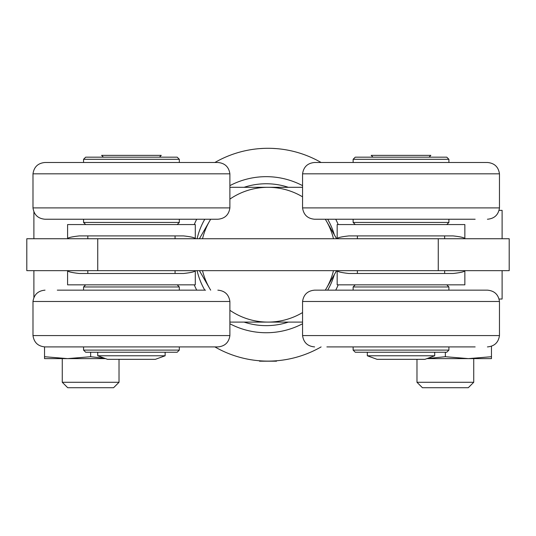 <?xml version="1.0" encoding="UTF-8"?>
<svg xmlns="http://www.w3.org/2000/svg" width="536" height="536" viewBox="0 0 536 536"><rect width="100%" height="100%" fill="white"/><g stroke="black" fill="none" stroke-linecap="round" stroke-linejoin="round"><path stroke-width="0.8" d="M199.399 238.734L210.655 219.237M336.601 270.66L325.345 290.157M302.076 322.096L230.38 322.096M325.345 219.237L336.601 238.734M325.312 219.237A67.395 67.395 0 0 1 333.479 238.734M333.479 270.66A67.395 67.395 0 0 1 325.312 290.157M302.076 187.305L230.38 187.305M230.286 198.843A67.395 67.395 0 0 1 302.11 196.571M210.655 290.157L209.636 288.395A67.395 67.395 0 0 1 202.521 270.66M202.521 238.734A67.395 67.395 0 0 1 210.688 219.237M210.688 290.157A67.395 67.395 0 0 1 209.636 288.395L199.399 270.66M302.11 312.823A67.395 67.395 0 0 1 230.286 310.552M57.305 290.157L205.569 290.157M475.151 346.913L326.88 346.913M427.138 358.537L445.356 356.715L468.41 358.624L426.884 358.624M445.356 352.232L445.356 356.715M468.41 358.624L491.465 356.715L491.465 358.624L468.41 358.624L473.73 358.624L473.73 382.275L416.975 382.275L416.975 359.328M491.465 346.216L491.465 356.715M85.68 224.557L83.556 222.433L179.326 222.433L179.326 219.237M83.556 159.293L85.68 157.169L177.195 157.169L179.326 159.293L83.556 159.293L83.556 162.488M444.646 235.914L444.646 238.734L464.859 238.714L464.859 224.557L337.171 224.557L337.171 238.714C337.365 237.689 341.271 236.751 348.876 235.914L453.155 235.914C460.759 236.751 464.665 237.689 464.859 238.714L464.859 238.714C464.612 237.689 460.712 236.751 453.155 235.914M357.385 235.914L357.385 238.734L337.171 238.714M229.89 335.576L229.89 301.493L32.984 301.493L32.984 335.576C34.023 342.517 38.036 346.296 45.024 346.913L217.851 346.913C224.839 346.296 228.852 342.517 229.89 335.576L32.984 335.576M32.984 301.493C34.023 294.552 38.036 290.773 45.024 290.157M302.565 207.901L499.465 207.901L499.465 173.825L302.565 173.825L302.565 207.901C303.597 214.842 307.61 218.621 314.605 219.237L475.151 219.237M326.88 219.237L314.605 219.237M499.465 173.825C498.433 166.884 494.42 163.105 487.425 162.488L314.605 162.488C307.61 163.105 303.597 166.884 302.565 173.825M90.644 352.232L90.644 356.715L67.59 358.624L44.535 356.715L44.535 358.624L67.59 358.624L62.27 358.624L62.27 382.275L119.026 382.275L119.026 359.328M62.27 382.275L67.71 387.716L113.585 387.716L119.026 382.275M473.73 382.275L468.29 387.716L422.415 387.716L416.975 382.275M353.13 159.293L355.261 157.169L446.769 157.169L448.9 159.293L353.13 159.293L353.13 162.488M355.261 224.557L353.13 222.433L448.9 222.433L448.9 219.237M205.569 346.913L57.305 346.913M348.876 273.487C341.271 272.643 337.365 271.705 337.171 270.68L337.171 270.68C337.419 271.705 341.318 272.643 348.876 273.487L453.155 273.487C460.759 272.643 464.665 271.705 464.859 270.68L444.646 270.68M337.171 270.66L337.171 284.837L464.859 284.837L464.859 270.66M444.646 273.487L444.646 270.66M357.385 273.487L357.385 270.66M438.26 270.66L509.2 270.66L509.2 238.734L26.8 238.734L26.8 270.66L438.26 270.66L438.26 238.734M509.2 238.734L509.2 270.66M26.8 238.734L26.8 270.66M499.063 210.36L502.105 210.36L502.105 238.734M205.569 219.237L57.305 219.237L205.569 219.237M214.896 162.488A106.409 106.409 0 0 1 321.104 162.488M321.104 346.913A106.409 106.409 0 0 1 214.896 346.913M229.89 207.901L229.89 173.825L32.984 173.825L32.984 207.901C34.023 214.842 38.036 218.621 45.024 219.237L217.851 219.237C224.839 218.621 228.852 214.842 229.89 207.901L32.984 207.901M229.89 173.825C228.852 166.884 224.839 163.105 217.851 162.488L45.024 162.488C38.036 163.105 34.023 166.884 32.984 173.825M302.565 335.576L499.465 335.576L499.465 301.493L302.565 301.493L302.565 335.576C303.597 342.517 307.61 346.296 314.605 346.913M487.425 290.157L314.605 290.157L487.425 290.157C494.42 290.773 498.433 294.552 499.465 301.493M475.151 290.157L326.88 290.157M302.565 301.493C303.597 294.552 307.61 290.773 314.605 290.157M83.556 346.913L83.556 350.102L179.326 350.102L179.326 346.913M177.195 284.837L179.326 286.968L83.556 286.968L83.556 290.157M83.556 350.102L85.68 352.232L177.195 352.232L179.326 350.102M367.321 355.777L434.709 355.777L424.968 359.328L377.063 359.328L367.321 355.777L367.321 352.232M429.041 157.169L430.837 155.366L371.193 155.366L372.989 157.169M276.63 148.639L272.074 148.365M263.926 148.365L259.37 148.639M259.303 360.755L259.484 361.19L276.516 361.19L276.697 360.755M175.064 235.914L175.064 238.734L195.285 238.714L195.285 224.557L67.59 224.557L67.596 238.714C67.791 237.689 71.69 236.751 79.294 235.914L183.58 235.914C191.185 236.751 195.084 237.689 195.285 238.714L195.285 238.714C195.037 237.689 191.131 236.751 183.58 235.914M87.81 235.914L87.81 238.734L67.59 238.714M97.74 355.777L165.135 355.777L155.393 359.328L107.488 359.328L97.74 355.777L97.74 352.232M159.467 157.169L161.262 155.366L101.619 155.366L103.415 157.169M502.105 270.66L502.105 299.034L499.063 299.034M175.064 270.68L195.285 270.68C195.084 271.705 191.185 272.643 183.58 273.487L79.294 273.487C71.69 272.643 67.791 271.705 67.59 270.68L67.59 270.68C67.844 271.705 71.744 272.643 79.294 273.487M175.064 273.487L175.064 270.66M67.59 270.66L67.59 284.837L195.285 284.837L195.285 270.66M87.81 273.487L87.81 270.66M353.13 346.913L353.13 350.102L448.9 350.102L448.9 346.913M446.769 284.837L448.9 286.968L353.13 286.968L353.13 290.157M353.13 350.102L355.261 352.232L446.769 352.232L448.9 350.102M194.246 224.557A78.035 78.035 0 0 1 196.712 219.237M230.346 185.402A78.035 78.035 0 0 1 302.103 185.402M335.737 219.237A78.035 78.035 0 0 1 338.209 224.557M338.209 284.837A78.035 78.035 0 0 1 335.737 290.157M302.103 323.999A78.035 78.035 0 0 1 230.346 323.999M196.712 290.157A78.035 78.035 0 0 1 194.246 284.837M334.31 274.64A70.94 70.94 0 0 1 327.67 290.157M288.375 322.096A70.94 70.94 0 0 1 244.074 322.096M204.785 290.157A70.94 70.94 0 0 1 197.107 270.66M197.107 238.734A70.94 70.94 0 0 1 204.785 219.237M244.074 187.305A70.94 70.94 0 0 1 288.375 187.305M327.67 219.237A70.94 70.94 0 0 1 334.31 234.761M44.535 356.715L44.535 346.899M67.59 358.624L105.572 358.624M90.644 356.715L104.701 358.309M357.385 270.68L337.171 270.68M97.74 238.734L97.74 270.66M87.81 270.68L67.59 270.68M83.556 219.237L83.556 222.433M179.326 159.293L179.326 162.488M177.195 224.557L179.326 222.433M229.89 301.493C228.852 294.552 224.839 290.773 217.851 290.157M499.465 207.901C498.433 214.842 494.42 218.621 487.425 219.237M353.13 219.237L353.13 222.433M448.9 159.293L448.9 162.488M446.769 224.557L448.9 222.433M33.895 211.821L33.895 238.734M499.465 335.576C498.433 342.517 494.42 346.296 487.425 346.913M179.326 286.968L179.326 290.157M85.68 284.837L83.556 286.968M434.709 352.232L434.709 355.777M165.135 352.232L165.135 355.777M33.895 270.66L33.895 297.581M448.9 286.968L448.9 290.157M355.261 284.837L353.13 286.968"/></g></svg>
